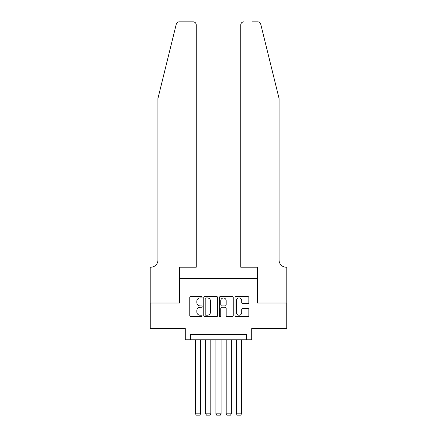 <?xml version="1.0" encoding="UTF-8"?>
<svg xmlns="http://www.w3.org/2000/svg" width="437" height="437" viewBox="0 0 437 437"><rect width="100%" height="100%" fill="white"/><g stroke="black" fill="none" stroke-linecap="round" stroke-linejoin="round"><path stroke-width="0.66" d="M202.145 297.242A0.705 0.705 0 0 0 201.441 296.543L190.778 296.543A1.005 1.005 0 0 0 189.773 297.542L189.773 315.607A1.005 1.005 0 0 0 190.778 316.612L201.441 316.612A0.705 0.705 0 0 0 202.145 315.907A0.705 0.705 0 0 0 201.441 315.208L200.059 315.208A3.212 3.212 0 0 1 196.847 311.996L196.847 310.488A3.212 3.212 0 0 1 200.059 307.277L201.441 307.277A0.705 0.705 0 0 0 202.145 306.577A0.705 0.705 0 0 0 201.441 305.873L200.059 305.873A3.212 3.212 0 0 1 196.847 302.661L196.847 301.159A3.212 3.212 0 0 1 200.059 297.947L201.441 297.947A0.705 0.705 0 0 0 202.145 297.242M247.828 303.617A1.005 1.005 0 0 0 248.833 302.612L248.833 297.542A1.005 1.005 0 0 0 247.828 296.543L235.985 296.543A1.005 1.005 0 0 0 234.98 297.542L234.98 315.607A1.005 1.005 0 0 0 235.985 316.612L247.828 316.612A1.005 1.005 0 0 0 248.833 315.607L248.833 309.483A1.005 1.005 0 0 0 247.828 308.484L242.759 308.484A1.005 1.005 0 0 0 241.754 309.483L241.754 312.521A2.682 2.682 0 0 1 239.072 315.208A2.682 2.682 0 0 1 236.39 312.521L236.39 300.629A2.682 2.682 0 0 1 239.072 297.947A2.682 2.682 0 0 1 241.754 300.629L241.754 302.612A1.005 1.005 0 0 0 242.759 303.617L247.828 303.617M246.615 339.8L251.728 339.8L251.728 328.558L286.743 328.558L286.743 302.999L257.349 302.999L257.349 278.462L179.651 278.462L179.651 302.999L150.257 302.999L150.257 328.558L185.272 328.558L185.272 339.8L246.615 339.8L246.615 334.693L190.385 334.693L190.385 339.8M217.621 297.542A1.005 1.005 0 0 0 216.621 296.543L204.778 296.543A1.005 1.005 0 0 0 203.773 297.542L203.773 315.607A1.005 1.005 0 0 0 204.778 316.612L216.621 316.612A1.005 1.005 0 0 0 217.621 315.607L217.621 297.542M220.379 296.543L232.222 296.543A1.005 1.005 0 0 1 233.227 297.542L233.227 315.607A1.005 1.005 0 0 1 232.222 316.612L227.153 316.612A1.005 1.005 0 0 1 226.153 315.607L226.153 308.282A1.005 1.005 0 0 0 225.148 307.277L221.788 307.277A1.005 1.005 0 0 0 220.783 308.282L220.783 315.907A0.705 0.705 0 0 1 220.079 316.612A0.705 0.705 0 0 1 219.379 315.907L219.379 297.542A1.005 1.005 0 0 1 220.379 296.543M205.882 297.947A0.705 0.705 0 0 0 205.177 298.646L205.177 314.503A0.705 0.705 0 0 0 205.882 315.208L207.335 315.208A3.212 3.212 0 0 0 210.547 311.996L210.547 301.159A3.212 3.212 0 0 0 207.335 297.947L205.882 297.947M226.153 300.678A2.682 2.682 0 0 0 223.465 297.996A2.682 2.682 0 0 0 220.783 300.678L220.783 304.868A1.005 1.005 0 0 0 221.788 305.873L225.148 305.873A1.005 1.005 0 0 0 226.153 304.868L226.153 300.678M200.61 339.8L200.61 413.823L195.497 413.823L195.497 339.8M200.61 413.823L199.84 415.15L196.262 415.15L195.497 413.823M176.264 24.182C177.045 22.5 177.045 22.5 176.264 24.182L157.926 98.527L157.926 260.059A7.156 7.156 0 0 1 150.77 267.215L150.208 267.215L150.208 302.999L179.498 302.999L179.498 267.215L196.262 267.215L196.262 24.914A3.064 3.064 0 0 0 193.198 21.85L179.241 21.85A3.064 3.064 0 0 0 176.264 24.182M184.709 21.85L193.198 21.85C195.044 22.047 196.071 23.068 196.262 24.914L196.262 267.215M157.926 260.059A7.156 7.156 0 0 1 150.77 267.215M273.453 75.732L260.736 24.182C259.955 22.5 259.955 22.5 260.736 24.182C259.955 22.5 259.955 22.5 260.736 24.182L279.074 98.527L279.074 260.059A7.156 7.156 0 0 0 286.23 267.215L286.792 267.215L286.792 302.999L257.502 302.999L257.502 267.215L240.738 267.215L240.738 24.914L240.738 267.215M252.291 21.85L257.759 21.85A3.064 3.064 0 0 1 260.736 24.182M243.802 21.85A3.064 3.064 0 0 0 240.738 24.914C240.929 23.068 241.956 22.047 243.802 21.85M279.074 260.059A7.156 7.156 0 0 0 286.23 267.215M210.831 339.8L210.831 413.823L205.723 413.823L205.723 339.8M210.831 413.823L210.066 415.15L206.488 415.15L205.723 413.823M221.056 339.8L221.056 413.823L215.944 413.823L215.944 339.8M221.056 413.823L220.292 415.15L216.708 415.15L215.944 413.823M231.277 339.8L231.277 413.823L226.169 413.823L226.169 339.8M231.277 413.823L230.512 415.15L226.934 415.15L226.169 413.823M241.503 339.8L241.503 413.823L236.39 413.823L236.39 339.8M241.503 413.823L240.738 415.15L237.16 415.15L236.39 413.823"/></g></svg>
